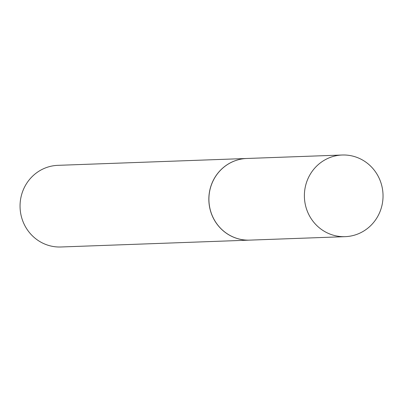 <?xml version="1.0" encoding="UTF-8"?>
<svg xmlns="http://www.w3.org/2000/svg" width="402" height="402" viewBox="0 0 402 402"><rect width="100%" height="100%" fill="white"/><g stroke="black" fill="none" stroke-linecap="round" stroke-linejoin="round"><path stroke-width="0.6" d="M360.619 232.763A40.848 39.326 -92.1 0 1 345.192 236.657A40.848 39.326 -92.1 0 1 305.52 205.477A40.848 39.326 -92.1 0 1 326.801 158.906A40.848 39.326 -92.1 0 1 342.228 155.011A40.848 39.326 -92.1 0 1 381.9 186.191A40.848 39.326 -92.1 0 1 360.619 232.763M345.192 236.657L249.717 240.125A40.848 39.326 -92.1 0 1 210.045 208.945A40.848 39.326 -92.1 0 1 231.326 162.373A40.848 39.326 -92.1 0 1 246.753 158.483L342.228 155.011M249.687 240.125A40.848 39.326 -92.1 0 1 249.652 240.13L60.863 246.989A40.848 39.326 -92.1 0 1 23.869 223.623A40.848 39.326 -92.1 0 1 57.893 165.343L246.687 158.483A40.848 39.326 -92.1 0 1 246.717 158.483M249.652 240.13A40.848 39.326 -92.1 0 1 212.663 216.763A40.848 39.326 -92.1 0 1 246.687 158.483"/></g></svg>
